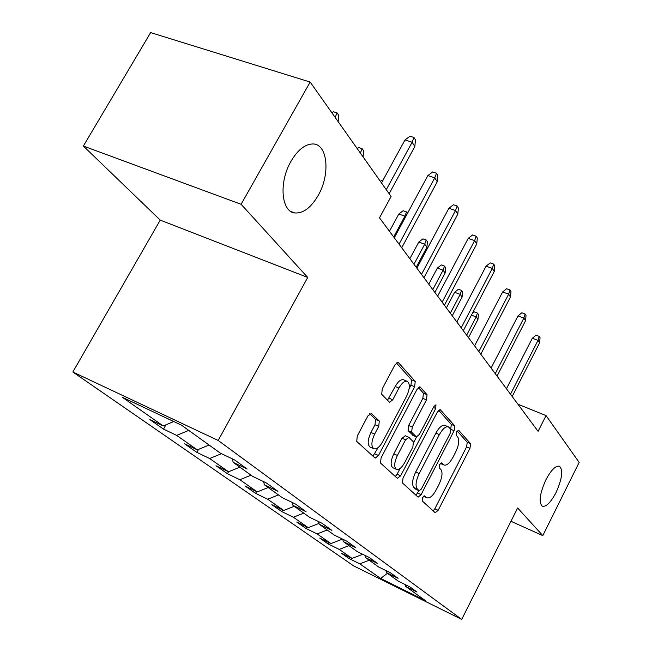<?xml version="1.0" encoding="UTF-8"?>
<svg xmlns="http://www.w3.org/2000/svg" width="652" height="652" viewBox="0 0 652 652"><rect width="100%" height="100%" fill="white"/><g stroke="black" fill="none" stroke-linecap="round" stroke-linejoin="round"><path stroke-width="0.98" d="M422.594 497.59L422.186 500.891L435.194 512.716L438.168 510.32L469.962 448.356L470.614 443.71L458.641 430.238L456.563 431.779L456.115 435.137L457.704 436.905C459.587 440.051 458.902 445.112 455.65 452.081L452.969 457.305C449.709 463.181 446.726 465.756 444.02 465.031L441.648 462.822L439.66 464.534L439.228 467.859L440.882 469.53C442.855 472.545 442.203 477.557 438.926 484.583L436.212 489.848C432.789 495.985 429.684 498.633 426.897 497.786L424.672 495.83L422.594 497.59M318.2 195.413C330.54 174.345 327.752 143.668 312.764 143.962C304.989 144.165 297.711 149.968 290.955 161.37C278.665 182.258 281.273 211.827 294.818 212.951C303.188 213.563 310.988 207.719 318.2 195.413M556.042 492.529C562.163 478.796 563.304 470.019 559.465 466.213C555.659 465.455 551.127 469.994 545.879 479.839C539.758 493.564 538.56 502.358 542.293 506.213C546.172 507.069 550.761 502.505 556.042 492.529M371.567 413.433L367.915 415.878L357.255 435.984L356.742 441.437L375.153 458.136L378.494 455.503L414.631 386.734L415.242 381.404L398.111 362.292L394.965 364.827L382.268 388.779L381.697 394.297L389.562 402.325L392.773 399.757L398.942 388.062C401.852 382.96 404.615 380.711 407.239 381.306C410.214 383.702 409.986 388.69 406.555 396.277L382.667 441.706C379.497 447.223 376.522 449.562 373.735 448.706C371.021 446.212 371.33 441.347 374.655 434.093L378.73 426.384L379.285 421.005L370.915 413.148M307.72 277.442L241.11 204.288L310.156 82.054L150.645 32.6L83.366 146.048L160.237 220.115L72.845 372.007L218.184 440.459L307.72 277.442L160.237 220.115M510.964 521.29L542.806 535.61L517.647 507.981L461.706 619.4L218.184 440.459M542.806 535.61L579.155 462.415L546.042 415.593L517.916 404.191M310.156 82.054L391.094 196.505L379.497 217.841L538.087 431.347L546.042 415.593M403.026 478.038L402.455 482.969L418.103 497.158L421.102 494.64L454.118 430.711L454.77 425.878L440.214 409.611L437.362 412.048L403.026 478.038M397.329 478.315L380.532 463.059L381.078 457.875L417.019 389.399L420.018 386.913L427.068 394.713L426.449 399.888L412.251 427.036L411.656 432.162L416.375 436.913L419.399 434.411L433.939 406.506L435.96 404.794L435.723 408.494L400.646 475.846L397.329 478.315M72.845 372.007L353.628 565.879L461.706 619.4M163.513 429.122L176.684 435.406L197.311 449.872L184.377 443.678L196.863 452.382L209.651 458.519L228.55 471.779L215.999 465.732L227.458 473.727L239.871 479.717L257.255 491.91L245.062 486.001L255.625 493.377L267.679 499.228L283.726 510.475L271.876 504.705L281.648 511.518L293.359 517.232L308.209 527.647L296.693 522.016L305.747 528.34L317.141 533.915L330.923 543.581L319.724 538.079L328.143 543.955L339.236 549.408L352.064 558.405L341.159 553.035L349.007 558.511L359.806 563.833L380.662 578.463L425.3 600.557L405.764 586.498L417.044 592.065L409.912 586.898L398.502 581.282L386.473 572.627L398.087 578.332L390.418 572.782L378.682 567.02L365.739 557.713L377.687 563.564L369.423 557.574L357.337 551.665L343.376 541.625L355.682 547.631L346.758 541.16L334.297 535.096L319.195 524.224L331.884 530.386L322.202 523.377L309.358 517.158L292.96 505.357L306.049 511.681L295.519 504.053L282.267 497.663L264.394 484.811L277.915 491.306L266.415 482.977L252.723 476.416L233.188 462.358L247.157 469.024L234.549 459.896L220.4 453.164L181.509 425.185L122.258 397.231L163.204 425.943L149.87 419.603L163.513 429.122L165.91 424.819M188.754 430.393L176.684 435.406M209.088 445.031L197.311 449.872M233.188 462.358L232.365 458.853M221.484 453.678L209.651 458.519M239.879 467.174L228.55 471.779M264.394 484.811L263.62 481.632M251.044 475.202L239.871 479.717M268.176 487.525L257.255 491.91M292.96 505.357L292.226 502.464M278.453 494.925L267.679 499.228M294.264 506.294L283.726 510.475M319.195 524.224L318.502 521.584M303.759 513.132L293.359 517.232M318.983 523.417L308.209 527.647M343.376 541.625L342.724 539.196M327.198 529.986L317.141 533.915M342.496 539.09L330.923 543.581M365.739 557.713L365.128 555.48M348.959 545.642L339.236 549.408M362.724 554.298L352.064 558.405M386.473 572.627L385.902 570.565M369.228 560.215L359.806 563.833M387.41 573.304L380.662 578.463M405.764 586.498L405.218 584.591M241.11 204.288L83.366 146.048M173.774 421.534L163.204 425.943M349.676 557.232L349.007 558.511M328.877 542.578L328.143 543.955M306.546 526.832L305.747 528.34M282.52 509.888L281.648 511.518M256.595 491.592L255.625 493.377M228.526 471.771L227.458 473.727M198.518 449.375L196.863 452.382M426.897 497.786L423.784 496.376M433.221 510.915L434.819 508.788L466.604 446.913L467.248 442.268L457.109 430.907M450.719 429.155L451.306 424.411L438.649 410.238M415.984 495.259L418.91 490.654M419.171 490.744L421.363 489.057L450.467 432.765L450.915 429.366L448.389 426.864C445.65 426.204 442.651 428.796 439.383 434.631L419.195 473.58C415.797 480.866 415.177 486.017 417.313 489.033L419.171 490.744L416 489.31M448.389 426.864L444.908 425.389C442.162 424.721 439.155 427.304 435.886 433.132L439.383 434.631M415.715 489.179L413.849 487.46C411.697 484.444 412.317 479.301 415.707 472.024L435.886 433.132M418.38 387.532L423.45 393.205L427.068 394.713M413.132 435.438L408.054 430.605L408.649 425.487L422.83 398.38L423.45 393.205M416.53 436.962L413.71 442.374M400.132 468.413L397.092 474.24L400.646 475.846M397.41 455.438C394.24 462.349 393.881 466.971 396.334 469.301C398.926 470.1 401.746 467.818 404.786 462.447L412.855 446.97L413.441 441.926L408.926 437.386L405.601 439.758L397.41 455.438L393.808 453.833C390.638 460.744 390.295 465.365 392.765 467.696L393.034 467.818M405.332 435.821L401.999 438.185L405.601 439.758M393.808 453.833L401.999 438.185M395.332 476.498L397.092 474.24M370.32 447.182L370.043 447.06C367.312 444.566 367.614 439.701 370.939 432.463L375.006 424.762L375.552 419.391L369.676 413.645M407.239 381.306L403.523 379.766C400.89 379.162 398.119 381.412 395.21 386.506L398.942 388.062M387.459 400.255L395.21 386.506M409.138 388.649L410.947 385.202L411.559 379.888L396.4 362.903M372.968 456.18L378.16 447.541M472.17 313.734L474.411 311.933L477.427 313.066L478.413 314.468L477.949 319.447L476.172 316.937L466.653 335.177M477.427 313.066L476.172 316.937L471.437 315.144M477.949 319.447L468.47 337.622M510.5 394.207L538.022 340.377L532.334 338.217L536.034 335.177L539.188 336.375L538.022 340.377L539.587 342.846L512.195 396.481M532.334 338.217L506.449 388.755M539.188 336.375L540.06 337.752L539.587 342.846M454.623 292.283L458.437 289.26L461.534 290.409L462.586 291.909L462.105 297.051L460.206 294.362L454.623 292.283L446.392 307.899M461.534 290.409L460.206 294.362L450.312 313.172M462.105 297.051L452.252 315.788M437.345 268.07L441.314 264.957L444.509 266.122L445.634 267.727L445.129 273.049L443.091 270.172L437.345 268.07L428.78 284.19M444.509 266.122L443.091 270.172L432.798 289.586M445.129 273.049L434.876 292.398M495.243 373.669L523.858 318.086L518.006 315.902L521.844 312.781L525.096 313.987L523.858 318.086L525.545 320.735L497.06 376.114M518.006 315.902L491.095 368.078M525.096 313.987L526.034 315.47L525.545 320.735M478.853 351.607L508.658 294.166L502.627 291.957L506.62 288.746L509.978 289.961L508.658 294.166L510.467 297.01L480.809 354.232M502.627 291.957L474.599 345.87M509.978 289.961L510.981 291.558L510.467 297.01M418.788 242.055L422.928 238.86L426.212 240.034L427.427 241.762L426.897 247.279L424.705 244.182L418.788 242.055L409.863 258.714M426.212 240.034L424.705 244.182L413.971 264.247M426.897 247.279L416.212 267.263M405.495 217.026L404.892 216.179L398.796 214.043L389.48 231.273M398.796 214.043L403.115 210.751L406.506 211.933L404.892 216.179L393.686 236.937M406.506 211.933L407.492 213.343M380.401 181.386L381.722 180.392L382.724 180.734M461.208 327.842L492.301 268.412L486.074 266.179L490.239 262.878L493.703 264.109L492.301 268.412L494.249 271.485L463.311 330.678M486.074 266.179L456.832 321.958M493.703 264.109L494.778 265.829L494.249 271.485M442.146 302.178L474.64 240.621L468.209 238.371L472.57 234.964L476.139 236.211L474.64 240.621L476.751 243.938L444.419 305.242M468.209 238.371L437.655 296.13M476.139 236.211L477.305 238.061L476.751 243.938M421.494 274.378L455.52 210.531L448.878 208.257L453.433 204.752L457.125 206.008L455.52 210.531L457.81 214.133L423.963 277.703M448.878 208.257L416.881 268.168M457.125 206.008L458.389 208.021L457.81 214.133M357.157 148.517L358.543 147.499L362.153 148.689L363.686 150.881L363.091 156.912M360.352 153.033L362.153 148.689M399.048 244.158L434.754 177.849L427.875 175.567L432.659 171.949L436.481 173.212L434.754 177.849L437.247 181.761L401.738 247.776M427.875 175.567L394.305 237.768M436.481 173.212L437.851 175.396L437.247 181.761M331.892 112.796L333.351 111.745L337.076 112.935L338.747 115.322L338.127 121.606M335.136 117.376L337.076 112.935M386.269 189.683L412.121 142.226L404.998 139.935L410.018 136.203L413.979 137.466L412.121 142.226L414.835 146.496L389.138 193.734M404.998 139.935L381.51 182.951M413.979 137.466L415.479 139.854L414.835 146.496M423.621 496.18L426.473 497.484M440.499 463.311L443.425 464.599M467.248 442.268L470.614 443.71M466.604 446.913L469.962 448.356M434.819 508.788L438.168 510.32M439.872 409.562L440.499 409.823M451.306 424.411L454.77 425.878M450.882 429.334L454.118 430.711M417.663 493.075L421.102 494.64M415.707 472.024L419.195 473.58M413.849 487.46L417.313 489.033M419.643 386.856L420.353 387.149M422.83 398.38L426.449 399.888M408.649 425.487L412.251 427.036M408.054 430.605L411.656 432.162M412.577 435.194L416.147 436.75M433.409 407.524L435.723 408.494M375.552 419.391L379.285 421.005M375.006 424.762L378.73 426.384M370.939 432.463L374.655 434.093M389.048 398.185L392.773 399.757M397.687 362.235L398.502 362.569M411.559 379.888L415.242 381.404M410.947 385.202L414.631 386.734M374.835 453.865L378.494 455.503M291.077 211.582L294.818 212.951M440.605 463.531L444.02 465.031M415.813 489.244L419.269 490.817M412.806 435.365L416.375 436.913M392.765 467.696L396.334 469.301M405.096 435.65L408.698 437.215M370.043 447.06L373.735 448.706"/></g></svg>
